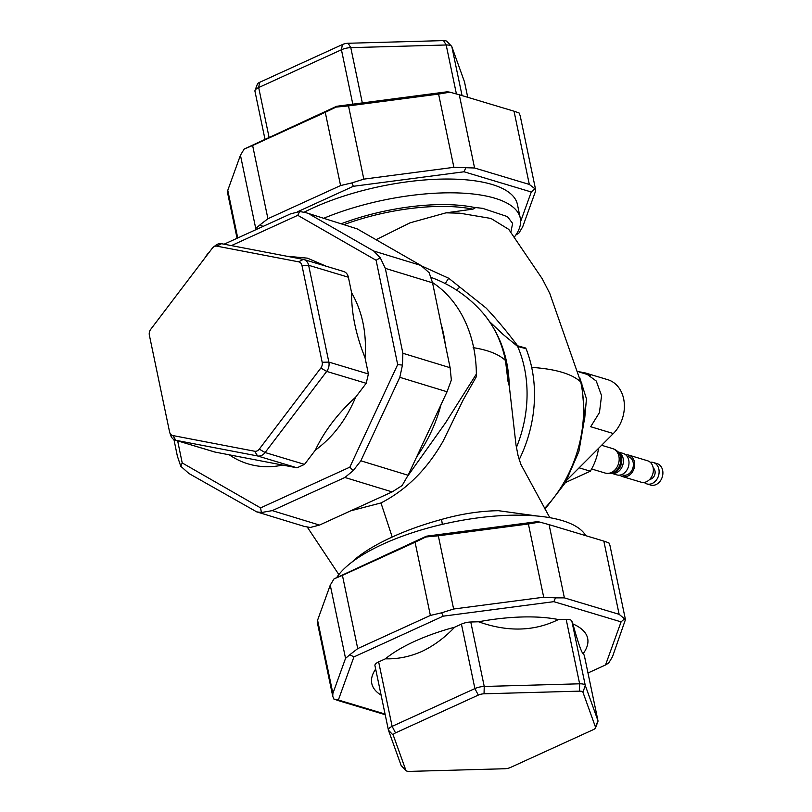 <?xml version="1.0" encoding="UTF-8"?>
<svg xmlns="http://www.w3.org/2000/svg" width="812" height="812" viewBox="0 0 812 812"><rect width="100%" height="100%" fill="white"/><g stroke="black" fill="none" stroke-linecap="round" stroke-linejoin="round"><path stroke-width="1.22" d="M422.088 266.163L448.721 278.252L486.124 308.042C496.771 319.41 507.287 331.996 517.65 345.81L525.821 348.074L526.044 348.713L517.63 346.419L503.075 334.422L489.646 321.725M416.657 456.912A130.478 102.545 -73 0 0 440.997 404.752M445.301 344.471A130.478 102.545 -73 0 0 441.007 323.714M644.19 482.409A11.185 8.81 -73.3 0 0 646.88 483.911L650.656 485.048A11.185 8.81 -73.3 0 0 659.851 481.557A11.185 8.81 -73.3 0 0 662.643 470.331A11.185 8.81 -73.3 0 0 657.091 463.622L653.315 462.485A11.185 8.81 -73.3 0 0 650.25 462.261M646.88 483.911A11.185 8.81 -73.3 0 0 656.076 480.42A11.185 8.81 -73.3 0 0 658.867 469.194A11.185 8.81 -73.3 0 0 653.315 462.485M649.762 479.324A6.232 4.902 -73.3 0 0 654.99 470.97A6.232 4.902 -73.3 0 0 653.193 467.905M619.789 475.091A11.185 8.81 -73.3 0 0 622.428 476.563L641.125 482.186A11.185 8.81 -73.3 0 0 650.31 478.694A11.185 8.81 -73.3 0 0 653.112 467.468A11.185 8.81 -73.3 0 0 647.56 460.759L628.874 455.136A11.185 8.81 -73.3 0 0 625.849 454.913M622.428 476.563A11.185 8.81 -73.3 0 0 631.624 473.071A11.185 8.81 -73.3 0 0 634.416 461.855A11.185 8.81 -73.3 0 0 628.874 455.136M621.566 474.644L622.895 475.04A9.592 7.552 -73.3 0 0 630.772 472.046A9.592 7.552 -73.3 0 0 633.167 462.424A9.592 7.552 -73.3 0 0 628.407 456.669L627.087 456.273M611.649 473.325L616.765 474.868A11.185 8.81 -73.3 0 0 625.961 471.376A11.185 8.81 -73.3 0 0 628.752 460.15A11.185 8.81 -73.3 0 0 623.21 453.441L618.084 451.898M612.542 448.569A12.789 10.069 -73.3 0 1 618.886 456.232A12.789 10.069 -73.3 0 1 611.314 472.533A12.789 10.069 -73.3 0 1 605.184 473.051A12.789 12.789 0 0 0 610.654 473.467L610.654 473.467A12.353 9.724 -73.3 0 0 613.182 472.716A12.353 9.724 -73.3 0 0 620.5 456.973A12.353 9.724 -73.3 0 0 617.343 451.239L617.343 451.239A12.789 12.789 0 0 0 612.542 448.569L601.621 445.28M474.584 167.993L529.322 184.436L514.026 111.203L459.277 94.76L474.584 167.993L453.888 167.323L438.592 94.09L449.878 92.172L447.31 91.776L336.645 106.291L336.026 107.103L348.51 105.905L363.817 179.137L453.888 167.323M454.669 627.199C444.682 637.724 433.73 645.814 421.814 651.478C409.745 656.746 397.616 659.192 385.406 658.816A110.27 38.651 168.2 0 1 414.587 641.368A110.27 38.651 168.2 0 1 454.669 627.199L461.429 624.123A9.592 3.36 -11.8 0 1 470.767 622.002L478.552 621.779A110.27 38.651 168.2 0 1 558.382 619.556L566.167 619.343A9.592 3.36 -11.8 0 1 571.831 621.048L572.866 623.91A110.27 38.651 168.2 0 1 583.432 653.295L584.467 656.167A9.592 3.36 -11.8 0 1 584.508 656.319A9.592 3.36 -11.8 0 1 584.528 656.492M528.399 523.984L438.328 535.798L453.624 609.02L543.695 597.216L528.399 523.984L539.686 522.055L549.085 524.643L564.391 597.876L555.52 597.865L553.825 601.662L443.159 616.176L353.91 656.918L338.36 700.005L385.061 714.042M229.339 454.842L282.698 465.073C273.238 467.083 263.961 467.245 254.866 465.53C245.681 463.784 237.175 460.211 229.339 454.842L214.733 452.01L175.219 440.134A9.592 7.552 106.7 0 1 170.784 435.567L169.779 432.654A5.897 4.639 -73.3 0 0 172.865 435.557L254.663 451.249A5.897 4.639 -73.3 0 0 259.282 449.137L320.852 368.019A5.897 4.639 -73.3 0 0 322.181 362.274L301.962 265.473A5.897 4.639 -73.3 0 0 298.674 261.84L216.875 246.158A5.897 4.639 -73.3 0 0 213.414 247.092A5.897 4.639 -73.3 0 0 212.257 248.269L150.687 329.388A5.897 4.639 -73.3 0 0 149.357 335.123L169.576 431.933A5.897 4.639 -73.3 0 0 169.779 432.654M450.112 367.714L432.552 282.809L385.314 268.366L402.874 353.271L450.112 367.714L451.35 380.046L447.047 391.77L399.808 377.326L402.447 365.095L397.677 364.598L376.118 260.276L297.76 215.322L231.42 245.6M584.447 421.367L586.457 398.804L579.717 377.681M566.786 480.186L613.334 433.537L590.679 426.726L599.449 412.577L601.55 395.657L596.262 381.031L585.147 372.901L579.26 372.048L590.527 375.438M337.082 576.987A130.255 45.645 -11.8 0 1 436.541 525.76A130.255 45.645 -11.8 0 1 562.229 520.573A130.255 45.645 -11.8 0 1 585.767 535.666M526.044 348.713A117.527 92.507 106.7 0 1 531.687 367.379C555.52 368.993 571.861 373.835 580.732 381.924L549.775 293.406L542.314 278.881L508.759 229.38L490.976 218.458L459.815 213.191L446.021 212.835L472.757 209.161C475.264 208.339 475.619 207.73 473.843 207.344L482.612 208.339L507.409 216.591L512.636 223.412L510.789 232.425M514.108 237.378A130.255 45.645 168.2 0 0 520.289 218.195A130.255 45.645 168.2 0 0 494.884 198.23A130.255 45.645 168.2 0 0 323.958 218.184M304.175 212.186A130.255 45.645 -11.8 0 1 492.011 184.456A130.255 45.645 -11.8 0 1 517.417 204.421L520.289 218.195M581.828 383.538L584.65 417.997L578.885 451.513L565.345 482.704L545.035 509.114M580.732 381.924A117.527 92.507 106.7 0 1 580.895 382.675A117.527 92.507 106.7 0 1 544.629 508.383M549.815 517.68L520.868 464.373L518.056 455.573L516.016 445.037L509.246 385.609L507.997 381.366L505.48 360.528A117.527 92.507 -73.3 0 0 505.368 359.98A117.527 92.507 -73.3 0 0 483.404 313.594A124.662 124.662 0 0 0 431.121 277.44M507.997 381.366L507.947 380.645A117.527 92.507 106.7 0 0 505.48 360.528C499.055 354.357 488.276 350.053 473.122 347.627M351.555 562.411L355.534 558.829C364.882 551.155 377.113 543.898 392.216 537.036C406.893 530.287 423.306 524.43 441.464 519.467C461.023 513.915 480.014 510.992 498.426 510.687L537.016 515.996M407.685 476.116L445.534 422.849L476.36 374.058L476.522 376.372L463.287 399.727L443.129 441.119C427.071 469.316 406.355 489.93 380.97 502.953L350.733 510.819M531.687 367.379A117.527 92.507 106.7 0 1 531.799 367.927A117.527 92.507 106.7 0 1 519.162 459.704M376.068 239.702L410.04 222.833L446.021 212.835M448.721 278.252A7.988 1.634 -58.7 0 0 445.382 283.632M456.628 290.128A7.988 1.015 135.9 0 1 459.49 287.438M507.947 380.645L509.276 386.177C508.647 357.909 500.03 333.722 483.404 313.594M476.36 374.058A123.505 97.054 -73 0 0 432.491 282.535M472.757 209.161A109.833 38.489 168.2 0 0 344.461 224.457M473.843 207.344A111.975 39.24 168.2 0 0 341.669 223.594M585.147 372.901L607.802 379.701A31.962 25.162 106.7 0 1 624.205 402.407A31.962 25.162 106.7 0 1 613.334 433.537M517.65 345.81A7.988 1.451 -80.9 0 0 517.63 346.419A113.67 89.472 106.7 0 1 516.432 447.442M343.06 271.34C345.831 272 347.607 273.959 348.389 277.227L351.606 292.767C362.365 311.554 366.841 333.204 365.035 357.727L368.394 373.967L366.202 383.294L355.626 397.2C346.409 419.52 332.971 437.181 315.33 450.173L304.52 464.383L297.009 467.813L282.698 465.073M326.383 266.295L307.443 258.155L286.677 256.196M177.655 440.865L182.213 462.941L260.571 507.896L349.82 467.164L397.677 364.598M399.808 377.326L360.853 460.81L408.091 475.253L447.047 391.77M319.502 525.07L392.155 491.91L344.917 477.476L272.274 510.626L319.502 525.07L310.285 527.475L304.277 526.409L256.704 511.864L261.393 512.524L272.274 510.626M256.704 511.864L189.003 473.548L180.771 466.271L177.381 456.192L173.951 439.586M224.102 244.199L290.432 213.921L299.648 211.526L297.76 215.322M309.92 214.419L373.693 251.009L420.931 265.453L357.158 228.862L305.657 212.592L299.648 211.526M420.931 265.453L429.162 272.72L432.552 282.809M305.657 212.592L357.158 228.862M408.091 475.253L402.113 485.566L392.155 491.91M209.1 252.42L207.953 253.933M207.821 253.435L204.807 258.074M182.213 462.941L180.771 466.271M385.314 268.366L380.26 257.78L376.118 260.276M380.26 257.78L373.693 251.009M260.571 507.896L261.393 512.524M402.447 365.095L402.874 353.271M344.917 477.476L353.21 470.615L360.853 460.81M349.82 467.164L353.21 470.615M213.414 247.092L215.86 245.214A9.592 7.552 106.7 0 1 221.493 243.701L303.282 259.383A9.592 7.552 106.7 0 1 303.871 259.525A9.592 7.552 106.7 0 1 308.631 265.28L328.85 362.091A9.592 7.552 106.7 0 1 326.688 371.419L265.118 452.538A9.592 7.552 106.7 0 1 257.607 455.968L175.808 440.287A9.592 7.552 106.7 0 1 175.219 440.134M365.035 357.727C355.869 334.788 351.393 313.138 351.606 292.767M315.33 450.173C324.211 431.284 337.64 413.633 355.626 397.2M330.251 585.127L317.583 620.195L332.89 693.428L345.547 658.359L330.251 585.127L334.016 578.895L426.452 536.184L537.118 521.669L539.686 522.055M374.982 665.718A9.592 3.36 -11.8 0 1 374.931 665.556A9.592 3.36 -11.8 0 1 378.656 661.902L385.406 658.816M375.672 669.078A110.27 38.651 168.2 0 0 381.112 695.153M587.989 672.975L605.529 664.967L621.089 621.87L553.825 601.662M564.391 597.876L619.13 614.319L603.834 541.096L549.085 524.643M603.834 541.096L608.878 542.842L609.985 545.613L625.443 619.607L612.481 656.766L608.716 662.988L605.529 664.967M385.203 714.702L338.898 700.797L333.854 699.041L338.36 700.005M357.727 648.605L430.38 615.445L415.074 542.213L342.431 575.373L357.727 648.605L349.85 654.705L353.91 656.918M332.89 693.428L332.747 696.28L317.289 622.276L317.583 620.195M415.074 542.213L425.833 536.986L438.328 535.798M426.452 536.184L425.833 536.986M334.016 578.895L342.431 575.373M332.747 696.28L333.854 699.041M349.85 654.705L345.547 658.359M453.624 609.02L441.667 612.796L443.159 616.176M441.667 612.796L430.38 615.445M555.52 597.865L543.695 597.216M625.443 619.607L619.13 614.319M621.089 621.87L624.722 618.653M406.101 770.659L401.402 765.817A9.592 3.36 -11.8 0 1 401.077 765.31L388.451 730.191A9.592 3.36 -11.8 0 1 388.4 730.029A9.592 3.36 -11.8 0 1 392.125 726.364L474.898 688.586A9.592 3.36 -11.8 0 1 484.236 686.465L579.636 683.805A9.592 3.36 -11.8 0 1 585.3 685.511L597.936 720.63A9.592 3.36 -11.8 0 1 597.977 720.792A9.592 3.36 -11.8 0 1 597.906 721.553L595.541 727.877A5.897 2.071 168.2 0 0 595.561 727.308L582.925 692.189A5.897 2.071 168.2 0 0 579.443 691.144L484.043 693.803A5.897 2.071 168.2 0 0 478.298 695.102L395.525 732.881A5.897 2.071 168.2 0 0 393.272 735.236L405.898 770.355A5.897 2.071 168.2 0 0 406.101 770.659A5.897 2.071 168.2 0 0 409.38 771.4L504.79 768.741A5.897 2.071 168.2 0 0 510.535 767.441L593.298 729.663A5.897 2.071 168.2 0 0 595.541 727.877M583.432 653.295C582.265 654.726 578.743 644.921 572.866 623.91M558.382 619.556C534.347 631.421 507.733 632.162 478.552 621.779M520.634 221.483L531.271 191.987L464.017 171.779L353.352 186.293L297.71 211.688M255.181 230.009L255.739 228.466L240.443 155.234L244.209 149.012L336.645 106.291M438.592 94.09L348.51 105.905M267.919 218.722L340.573 185.562L325.267 112.33L252.623 145.49L267.919 218.722L260.043 224.822L263.017 226.436M240.443 155.234L227.776 190.312L237.733 237.977M531.271 191.987L534.915 188.77L535.636 189.724L535.331 191.805L522.674 226.873L518.909 233.105L515.843 235.013M260.043 224.822L255.739 228.466M534.915 188.77L529.322 184.436M464.017 171.779L465.712 167.972M363.817 179.137L351.86 182.913L353.352 186.293M351.86 182.913L340.573 185.562M514.026 111.203L519.071 112.959L520.177 115.72L535.636 189.724M237.063 238.281L227.482 192.393L227.776 190.312M449.878 92.172L459.277 94.76M325.267 112.33L336.026 107.103M244.209 149.012L252.623 145.49M464.545 82.134A9.592 3.36 168.2 0 0 464.525 81.971A9.592 3.36 168.2 0 0 464.474 81.809L451.848 46.69A9.592 3.36 168.2 0 0 451.523 46.182A9.592 3.36 168.2 0 0 446.184 44.985L350.784 47.644A9.592 3.36 168.2 0 0 341.436 49.765L258.673 87.544A9.592 3.36 168.2 0 0 255.019 90.447A9.592 3.36 168.2 0 0 254.948 91.208A9.592 3.36 168.2 0 0 254.988 91.37M255.019 90.447L257.384 84.123A5.897 2.071 -11.8 0 1 259.627 82.337L342.39 44.558A5.897 2.071 -11.8 0 1 348.135 43.259L443.545 40.6A5.897 2.071 -11.8 0 1 446.823 41.341L451.523 46.182M565.436 482.551L590.324 471.193A47.878 37.687 -73.3 0 0 598.545 448.356M590.324 471.193L579.129 467.824M611.7 473.315A11.185 8.81 -73.3 0 0 620.561 469.417A11.185 8.81 -73.3 0 0 623.139 458.465A11.185 8.81 -73.3 0 0 618.125 451.939M610.654 473.467L612.268 473.234A11.622 9.145 -73.3 0 0 621.525 457.714A11.622 9.145 -73.3 0 0 618.561 452.314L617.343 451.239M380.97 502.953L392.216 537.036M441.464 519.467A6.394 0.985 -103.8 0 1 442.246 524.379M348.389 277.227L308.631 265.28L301.962 265.473M322.181 362.274L328.85 362.091L368.394 373.967M366.202 383.294L326.688 371.419L320.852 368.019M259.282 449.137L265.118 452.538L304.52 464.383M297.009 467.813L257.607 455.968L254.663 451.249M172.865 435.557L175.808 440.287L215.332 452.162M303.282 259.383L298.674 261.84M216.875 246.158L221.493 243.701M571.831 621.048L585.3 685.511L582.925 692.189M595.561 727.308L597.936 720.63L584.467 656.167M378.656 661.902L392.125 726.364L395.525 732.881M478.298 695.102L474.898 688.586L461.429 624.123M470.767 622.002L484.236 686.465L484.043 693.803M579.443 691.144L579.636 683.805L566.167 619.343M401.077 765.31L405.898 770.355M388.451 730.191L393.272 735.236M464.525 81.971L467.722 97.298L464.474 81.809M451.848 46.69L462.058 95.593M456.405 93.918L446.184 44.985L443.545 40.6M348.135 43.259L350.784 47.644L362.325 102.921M352.804 104.18L341.436 49.765L342.39 44.558M259.627 82.337L258.673 87.544L269.036 137.157M581.656 372.18L577.525 371.581M338.848 574.581L307.312 527.13M509.246 385.609L509.276 386.157M343.649 271.482L303.871 259.525M374.931 665.556L388.4 730.029M584.508 656.319L597.977 720.792M264.935 139.025L254.948 91.208M605.184 473.051L591.613 468.981"/></g></svg>
